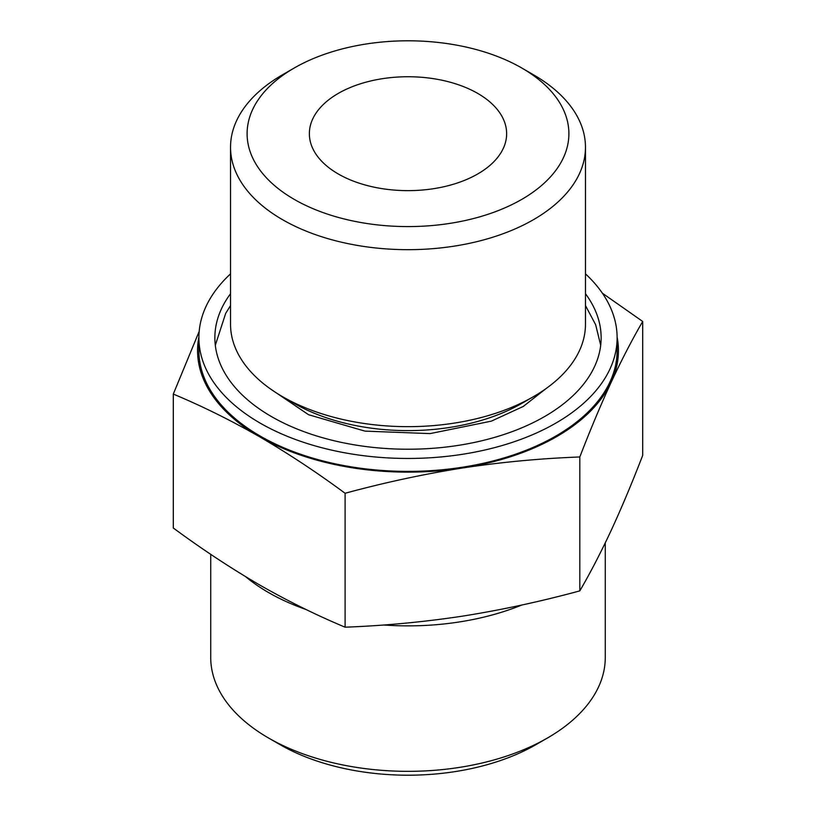 <?xml version="1.0" encoding="UTF-8"?>
<svg xmlns="http://www.w3.org/2000/svg" width="816" height="816" viewBox="0 0 816 816"><rect width="100%" height="100%" fill="white"/><g stroke="black" fill="none" stroke-linecap="round" stroke-linejoin="round"><path stroke-width="1.22" d="M173.298 394.077L173.298 527.993C201.695 548.954 230.326 567.865 259.202 584.715C287.844 601.076 316.486 615.233 345.107 627.188C384.224 625.719 423.351 622.047 462.468 616.151C501.585 609.94 540.702 601.514 579.819 590.876C590.294 572.883 600.78 552.677 611.255 530.247C621.741 507.501 632.227 482.542 642.702 455.369L642.702 321.463C632.227 339.456 621.741 359.662 611.255 382.092C600.78 404.838 590.294 429.797 579.819 456.97C540.702 458.429 501.585 462.101 462.468 467.996C423.351 474.208 384.224 482.633 345.107 493.272C316.72 472.311 288.079 453.4 259.202 436.55C230.561 420.189 201.929 406.031 173.298 394.077L198.88 332.112M602.361 293.189L642.702 321.463M617.11 337.069A210.426 121.492 180 0 1 611.255 382.092A210.426 121.492 180 0 1 462.468 467.996A210.426 121.492 180 0 1 259.202 436.55A210.426 121.492 180 0 1 198.89 337.069M521.771 68.003A160.895 92.891 180 0 1 521.771 68.014A160.895 92.891 180 0 1 521.771 199.379A160.895 92.891 180 0 1 294.229 199.379A160.895 92.891 180 0 1 294.229 68.014A160.895 92.891 180 0 1 521.771 68.003L533.491 74.776A177.47 102.459 180 0 1 585.47 147.217A177.47 102.459 180 0 1 408 249.676A177.47 102.459 180 0 1 230.53 147.217A177.47 102.459 180 0 1 282.509 74.776L294.229 68.014M477.748 93.422A98.634 56.947 180 0 1 506.634 133.691A98.634 56.947 180 0 1 408 190.638A98.634 56.947 180 0 1 309.366 133.691A98.634 56.947 180 0 1 370.25 81.08A98.634 56.947 180 0 1 477.748 93.422M605.278 542.854L605.278 657.441A197.278 113.893 180 0 1 547.495 737.98L536.092 744.569A181.142 104.581 180 0 1 279.908 744.569L268.505 737.98A197.278 113.893 180 0 1 210.722 657.441L210.722 554.319M547.495 737.98A197.278 113.893 180 0 1 268.505 737.98M521.71 605.054A197.278 113.893 180 0 1 383.561 624.995M305.949 609.46A197.278 113.893 180 0 1 245.657 576.698M585.47 273.86A209.11 120.727 180 0 1 617.11 337.722L617.11 350.645A209.11 120.727 180 0 1 408 471.383A209.11 120.727 180 0 1 198.89 350.645L198.89 337.722A209.11 120.727 180 0 1 230.53 273.86M617.11 337.722A209.11 120.727 180 0 1 408 458.459A209.11 120.727 180 0 1 198.89 337.722M585.47 293.729A193.137 111.506 180 0 1 601.137 337.722A193.137 111.506 180 0 1 408 449.228A193.137 111.506 180 0 1 214.863 337.722A193.137 111.506 180 0 1 230.53 293.729M585.47 147.217L585.47 324.197A177.47 102.459 180 0 1 533.491 396.647L521.771 403.41A160.895 92.891 180 0 1 294.229 403.41L282.509 396.647A177.47 102.459 180 0 1 230.53 324.197L230.53 147.217M533.491 396.647A177.47 102.459 180 0 1 282.509 396.647M579.819 456.97L579.819 590.876M345.107 493.272L345.107 627.188M521.771 68.014L533.491 74.776M546.292 388.406L523.25 406.46L491.334 421.148L430.103 433.602L364.915 431.113L308.54 414.712L269.698 388.406M230.53 305.572L225.675 313.385L215.312 345.28M600.688 345.28L595.67 324.768L585.47 305.561"/></g></svg>
